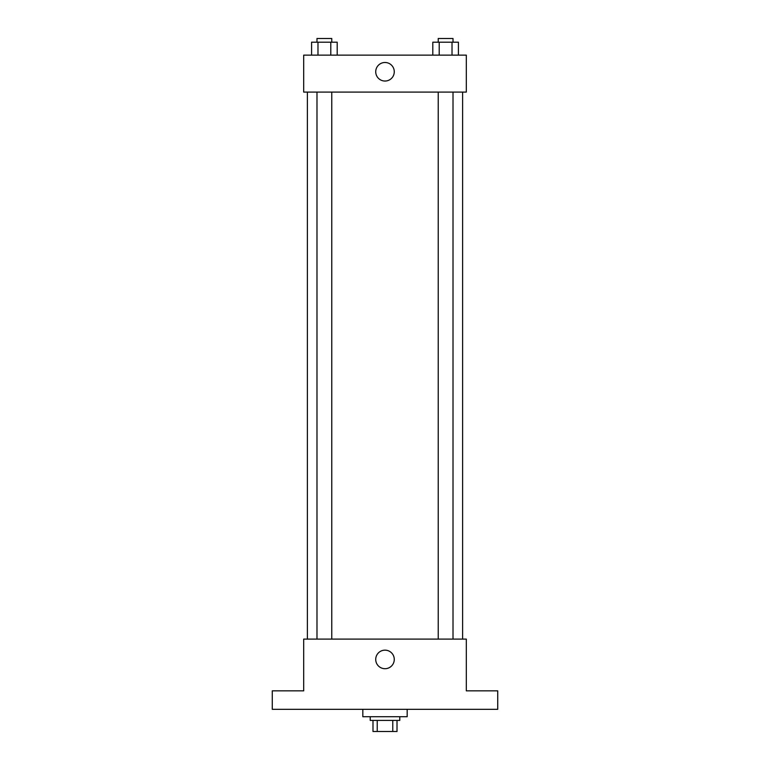 <?xml version="1.0" encoding="UTF-8"?>
<svg xmlns="http://www.w3.org/2000/svg" width="770" height="770" viewBox="0 0 770 770"><rect width="100%" height="100%" fill="white"/><g stroke="black" fill="none" stroke-linecap="round" stroke-linejoin="round"><path stroke-width="1.16" d="M392.777 720.412L392.777 731.5L372.988 731.5L372.988 720.412M392.777 731.5L397.012 731.5L397.012 720.412L397.012 731.5M399.784 716.716L399.784 720.412L370.216 720.412L370.216 716.716M377.223 720.412L377.223 731.5M362.824 709.324L362.824 716.716L407.176 716.716L407.176 709.324M497.728 709.324L272.272 709.324L272.272 690.844L303.688 690.844L303.688 639.1L466.312 639.1L466.312 690.844L497.728 690.844L497.728 709.324M394.269 659.428A9.269 9.269 0 0 1 380.361 667.455A9.269 9.269 0 0 1 380.361 651.401A9.269 9.269 0 0 1 394.269 659.428M462.616 92.092L462.616 639.1M438.226 639.1L438.226 92.092M331.774 92.092L331.774 639.1M466.312 92.092L303.688 92.092L303.688 55.132L466.312 55.132L466.312 92.092M394.269 71.764A9.269 9.269 0 0 1 380.361 79.791A9.269 9.269 0 0 1 380.361 63.737A9.269 9.269 0 0 1 394.269 71.764M458.419 55.132L458.419 42.196L432.807 42.196L432.807 55.132M452.019 42.196L452.019 55.132M439.208 42.196L439.208 55.132M438.226 42.196L438.226 38.5L453.01 38.5L453.01 42.196M337.193 55.132L337.193 42.196L311.581 42.196L311.581 55.132M330.792 42.196L330.792 55.132M317.981 42.196L317.981 55.132M316.99 42.196L316.99 38.5L331.774 38.5L331.774 42.196M307.384 92.092L307.384 639.1M453.01 639.1L453.01 92.092M316.99 92.092L316.99 639.1"/></g></svg>
